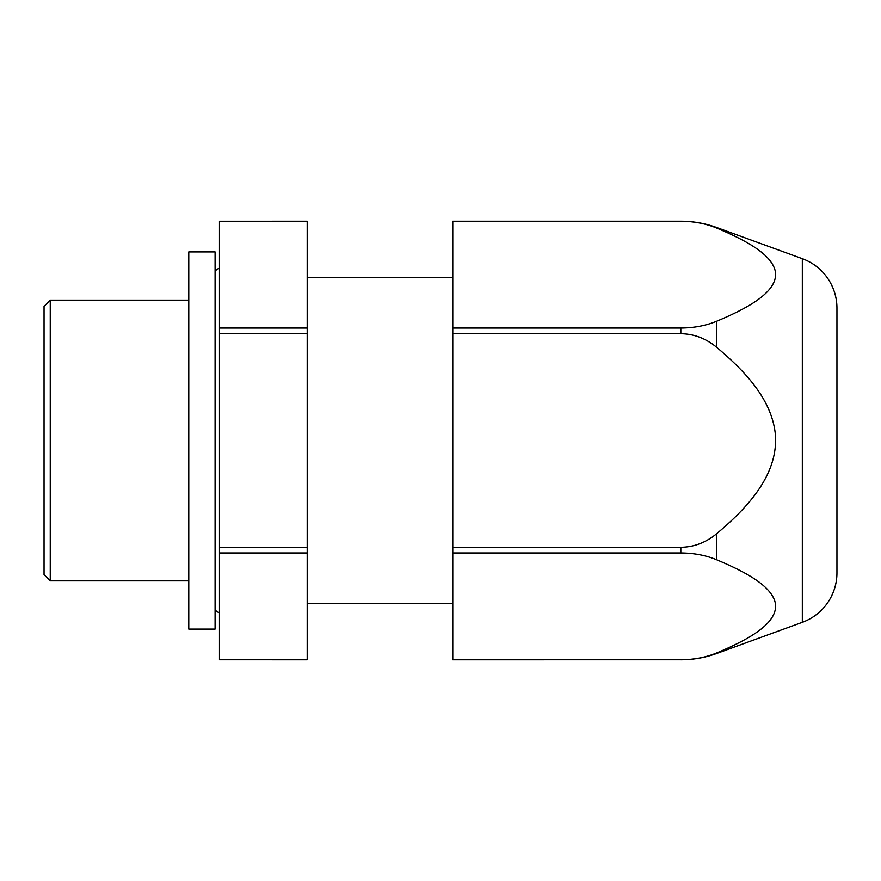 <?xml version="1.0" encoding="UTF-8"?>
<svg xmlns="http://www.w3.org/2000/svg" width="881" height="881" viewBox="0 0 881 881"><rect width="100%" height="100%" fill="white"/><g stroke="black" fill="none" stroke-linecap="round" stroke-linejoin="round"><path stroke-width="1.32" d="M44.05 306.357L44.05 574.643L50.25 580.843L50.25 300.157L44.05 306.357M188.776 580.843L50.25 580.843M188.776 300.157L50.25 300.157M219.479 612.416A4.383 4.383 0 0 1 215.085 608.033M219.479 268.584A4.383 4.383 0 0 0 215.085 272.967M452.768 603.65L307.194 603.65M452.768 277.35L307.194 277.35M307.194 221.241L219.479 221.241L307.194 221.219L307.194 328.029L219.479 328.029L219.479 659.759L307.194 659.781L307.194 547.288L219.479 547.288M307.194 547.288L307.194 328.029M307.194 659.781L219.479 659.759M219.479 221.241L219.479 328.029M307.194 333.712L219.479 333.712M307.194 552.971L219.479 552.971M836.95 554.523L836.95 572.859A52.629 52.629 0 0 1 802.327 622.316L716.826 653.438A105.257 105.257 0 0 1 680.826 659.781C694.008 659.671 706.011 657.38 716.826 652.898C746.427 640.443 777.802 624.122 775.489 603.959C772.395 585.711 744.137 571.395 716.826 559.831L716.826 533.567C746.427 508.656 777.802 476.026 775.489 435.699C772.395 399.192 744.137 370.56 716.826 347.433L716.826 321.169C746.427 308.713 777.802 292.404 775.489 272.24C772.395 253.981 744.137 239.665 716.826 228.102L716.826 227.562A105.257 105.257 0 0 0 680.826 221.219C694.008 221.329 706.011 223.62 716.826 228.102M836.95 572.859L836.95 308.141A52.629 52.629 0 0 0 802.327 258.684L716.826 227.562M836.95 308.141L836.95 326.477M452.768 659.759L680.826 659.759L452.768 659.781L452.768 221.219L680.826 221.219L452.768 221.241M452.768 333.712L680.826 333.712C694.008 333.877 706.011 338.458 716.826 347.433M680.826 333.712L680.826 328.029C694.008 327.952 706.011 325.662 716.826 321.169M716.826 559.831C706.011 555.338 694.008 553.048 680.826 552.971L680.826 547.288C694.008 547.123 706.011 542.542 716.826 533.567M680.826 328.029L452.768 328.029M680.826 547.288L452.768 547.288M680.826 552.971L452.768 552.971M188.776 251.922L215.085 251.922L215.085 629.078L188.776 629.078L188.776 251.922M802.327 622.316L802.327 258.684"/></g></svg>
